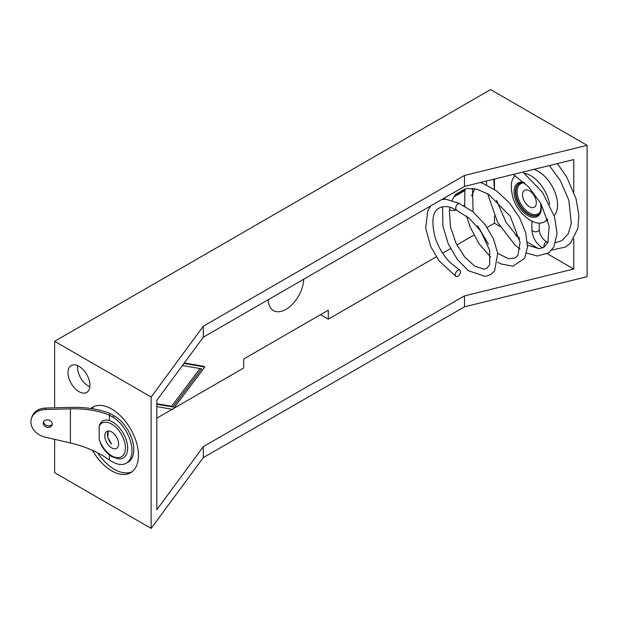 <?xml version="1.0" encoding="UTF-8"?>
<svg xmlns="http://www.w3.org/2000/svg" width="618" height="618" viewBox="0 0 618 618"><rect width="100%" height="100%" fill="white"/><g stroke="black" fill="none" stroke-linecap="round" stroke-linejoin="round"><path stroke-width="0.93" d="M92.484 450.36A37.845 21.854 -120 0 0 111.688 470.839A37.845 21.854 -120 0 0 130.614 472.708A37.845 21.854 -120 0 0 136.416 442.38A37.845 21.854 -120 0 0 111.688 409.031A37.845 21.854 -120 0 0 92.762 407.154A37.845 21.854 -120 0 0 90.854 408.506M94.152 406.466A37.845 21.854 -120 0 0 91.873 408.66M97.629 452.847A37.845 21.854 -120 0 0 114.361 469.294A37.845 21.854 -120 0 0 131.904 471.858M89.842 386.853A15.504 8.953 60 0 1 88.467 386.157A15.504 8.953 60 0 1 77.505 367.162A15.504 8.953 60 0 1 77.59 365.624M78.973 366.319A15.504 8.953 -120 0 0 71.217 365.547A15.504 8.953 -120 0 0 68.837 377.977A15.504 8.953 -120 0 0 78.973 391.634A15.504 8.953 -120 0 0 86.721 392.407A15.504 8.953 -120 0 0 89.1 379.977A15.504 8.953 -120 0 0 78.973 366.319M443.987 198.239A22.588 13.04 120 0 0 443.963 199.266M449.525 209.927A22.588 13.04 120 0 0 456.115 210.043M303.716 279.22A25.091 14.484 -60 0 1 285.987 309.348A25.091 14.484 -60 0 1 268.251 299.699M54.623 341.298L151.14 397.019L203.322 326.219L464.473 175.45L587.1 145.323L490.584 89.595L54.623 341.298L54.623 407.826M587.1 145.323L587.1 276.702L464.473 306.829L203.322 457.606L151.14 528.405L54.623 472.677L54.623 439.336M494.47 179.042L494.47 189.402M494.47 215.968L494.47 223.222L487.139 227.455M203.322 326.219L203.322 337.181L156.81 400.294L156.81 509.75L203.322 446.636L464.473 295.868L573.774 269.015L547.355 253.759M538.633 248.722L527.424 242.248M519.344 237.582L515.806 235.543M499.9 226.358L494.47 223.222M573.774 269.015L573.774 238.849M573.774 191.889L573.774 159.56L464.473 186.412L203.322 337.181M436.269 256.825L328.289 319.166L328.289 310.197L243.685 359.043L243.685 368.011L173.558 408.498M172.229 409.27L156.81 418.17M480.773 231.132L480.232 231.441M473.882 235.11L456.887 244.921M450.53 248.59L442.627 253.156M156.81 406.621L172.893 409.379L204.836 367.015L203.538 366.265L184.319 362.967M328.289 319.166L320.518 314.686M151.14 397.019L151.14 528.405M203.322 446.636L203.322 457.606M464.473 295.868L464.473 306.829M464.473 175.45L464.473 186.412M455.837 194.291L464.898 189.054M464.659 190.692L453.821 196.949M463.794 205.601A22.588 13.04 120 0 0 464.551 204.921M471.565 195.852A22.588 13.04 120 0 0 474.632 188.683M156.81 404.242L172.893 407.007L171.603 406.258L156.81 403.716M182.418 365.547L201.661 368.846L172.893 407.007M183.979 363.438L204.836 367.015M200.016 368.567L171.603 406.258M456.632 210.274L455.659 208.567C455.906 206.551 456.524 205.052 457.505 204.071L459.46 203.523M457.868 270.321A3.662 2.117 120 0 0 455.474 273.55A3.662 2.117 120 0 0 456.038 276.485A3.662 2.117 120 0 0 457.868 276.308A3.662 2.117 120 0 0 460.255 273.079A3.662 2.117 120 0 0 459.699 270.143A3.662 2.117 120 0 0 457.868 270.321M530.63 220.487A27.47 15.859 -120 0 0 532.801 221.599A27.47 15.859 -120 0 0 544.365 221.847A27.47 15.859 -120 0 0 547.509 218.903M549.641 204.442A27.47 15.859 -120 0 0 530.63 175.628A27.47 15.859 -120 0 0 524.466 173.233M533.859 169.363A27.47 15.859 60 0 1 538.154 171.286A27.47 15.859 60 0 1 555.335 193.187A27.47 15.859 60 0 1 554.168 215.651M515.118 175.605A27.47 15.859 -120 0 0 511.325 184.411C511.055 199.599 517.359 211.557 530.236 220.286L532.801 221.599M529.433 206.729A9.764 5.639 -120 0 0 534.315 207.208A9.764 5.639 -120 0 0 535.814 199.382A9.764 5.639 -120 0 0 529.433 190.777A9.764 5.639 -120 0 0 524.551 190.29A9.764 5.639 -120 0 0 523.052 198.115A9.764 5.639 -120 0 0 529.433 206.729M108.274 431.032L107.671 437.15L111.541 444.041A9.764 5.639 60 0 1 108.328 431.024M111.688 431.959A9.764 5.639 -120 0 0 106.806 431.472A9.764 5.639 -120 0 0 105.307 439.305A9.764 5.639 -120 0 0 111.688 447.911A9.764 5.639 -120 0 0 116.57 448.39A9.764 5.639 -120 0 0 118.069 440.564A9.764 5.639 -120 0 0 111.688 431.959M70.382 442.975L45.153 437.142A17.119 13.766 17 0 1 30.9 421.885A17.119 13.766 17 0 1 31.387 418.602A17.119 13.766 17 0 1 45.153 409.533L70.382 408.83L70.382 442.975C85.485 446.544 98.509 452.245 109.456 460.078L112.553 461.862A27.47 15.859 60 0 0 126.288 463.222A27.47 15.859 60 0 0 130.498 441.213A27.47 15.859 60 0 0 112.553 417.003L114.361 415.96L111.541 414.33A77.034 44.481 0 0 0 109.996 413.465C98.749 409.054 85.57 407.023 70.444 407.386L45.601 408.073A17.119 13.766 -163 0 0 31.835 417.142L31.387 418.602M43.245 423.145A4.581 3.685 -163 0 0 47.215 427.254A4.581 3.685 -163 0 0 52.136 424.937A4.581 3.685 -163 0 0 52.267 424.064A4.581 3.685 -163 0 0 48.297 419.946A4.581 3.685 -163 0 0 43.376 422.264A4.581 3.685 -163 0 0 43.245 423.145M52.26 424.18A4.581 3.685 17 0 1 47.2 425.686A4.581 3.685 17 0 1 43.693 421.685A4.581 3.685 17 0 1 43.693 421.561M109.456 420.572A21.367 12.337 60 0 1 112.553 421.994A21.367 12.337 60 0 1 127.285 444.11A21.367 12.337 60 0 1 119.035 458.935L112.128 456.779C107.748 454.176 104.071 450.182 101.105 444.798L99.181 439.282L99.181 426.142C100.78 420.951 104.21 419.097 109.456 420.572L109.456 415.219C98.509 410.615 85.485 408.483 70.382 408.83M109.996 413.465L109.456 415.219L112.553 417.003M114.361 415.96A27.47 15.859 60 0 1 132.306 440.163A27.47 15.859 60 0 1 128.096 462.179L126.288 463.222M542.604 247.949L542.365 247.81C535.945 243.461 532.453 237.42 531.897 229.687A3.662 2.117 180 0 0 532.971 231.178A3.662 2.117 180 0 0 538.154 231.178A3.662 2.117 180 0 0 539.228 229.687C539.723 234.631 541.986 238.563 546.026 241.468L547.455 242.071A3.662 2.619 103.7 0 0 545.872 242.341A3.662 2.619 103.7 0 0 544.025 247.215M541.013 203.762A19.305 11.147 60 0 1 527.733 215.489A19.305 11.147 60 0 1 514.215 194.06A19.305 11.147 60 0 1 524.064 182.434M524.79 183.09L521.553 182.758L519.22 183.5A18.316 10.576 -120 0 0 516.416 198.177A18.316 10.576 -120 0 0 528.382 214.315A18.316 10.576 -120 0 0 537.536 215.219L539.947 212.577L540.966 208.954L540.619 203.067M537.73 215.103A18.316 10.576 60 0 1 528.784 214.075A18.316 10.576 60 0 1 516.88 198.131A18.316 10.576 60 0 1 519.421 183.392M523.848 182.866A17.397 10.043 -120 0 0 517.467 195.157A17.397 10.043 -120 0 0 529.433 212.955A17.397 10.043 -120 0 0 540.395 211.526M99.181 426.142A19.436 11.224 60 0 1 111.688 424.064A19.436 11.224 60 0 1 125.431 447.865A19.436 11.224 60 0 1 111.688 455.806A19.436 11.224 60 0 1 99.181 439.282M109.456 454.964L109.456 460.078M45.601 408.073L45.153 409.533M551.727 250.097L565.47 247.022L570.661 242.913L577.923 228.235L578.873 215.373L576.1 198.965L566.806 177.15L557.39 163.585M549.402 165.547L560.518 180.919L568.838 200.232L571.31 223.376L568.243 233.797L561.808 240.68L555.682 242.681M486.466 181.012L486.575 184.913M487.594 193.72L497.637 222.395L515.026 245.068L520.016 249.085M526.706 253.079L537.243 256.014L548.776 252.832L553.852 247.007L557.065 233.589L554.547 216.872L542.465 192.322L522.905 172.059M464.937 188.838L464.682 206.095M466.567 216.091L470.29 227.339L479.274 244.079L490.715 257.103M497.822 262.264L501.159 263.986L512.87 266.204L524.674 258.262L527.548 246.767L525.648 232.546L519.414 217.405L509.479 202.967L496.841 191.078L482.797 183.353L480.302 182.526M445.269 197.497L444.566 199.243M442.573 206.791L442.897 226.173L448.259 243.809L457.312 259.421L468.514 270.784L485.354 276.431L490.839 274.5L494.609 270.908L497.714 253.31L493.488 238.911L484.937 224.365L473.064 211.881L459.274 203.446M430.746 205.887L427.834 210.699L425.655 228.112L430.761 246.613L439.128 260.927L456.038 276.485M459.699 270.143L449.765 262.179C443.253 255.458 438.324 247.069 434.972 237.011C431.179 220.989 432.639 211.31 439.336 207.98C444.365 205.408 449.757 207.03 451.943 208.011L456.331 210.166M539.228 229.687L539.228 223.137M544.365 221.847L547.795 219.869M531.897 229.687L531.897 221.182M547.455 242.071L548.058 242.21M493.821 179.205L494.338 189.317M496.571 200.271L505.987 222.271L519.692 239.405M527.563 245.246L539.305 248.691L543.747 247.385L547.911 242.534L549.155 225.918L540.881 203.531L528.575 186.837L513.203 174.438M472.476 188.374L473.102 211.92M477.583 225.802L488.413 244.095M497.722 253.38L508.668 258.757L515.196 257.922L517.915 255.288L520.086 242.364L510.283 216.339L488.668 194.369L477.343 189.301L467.007 188.444L455.196 195.041L452.036 200.309M449.919 207.316L449.379 211.464L450.568 227.246L456.099 243.33L464.775 257.065L474.701 266.157L484.273 269.185L486.829 268.374L489.719 264.635L489.634 250.105L480.541 230.792L469.433 218.401L456.47 210.213M441.831 199.483L446.088 199.266L459.406 203.484"/></g></svg>
